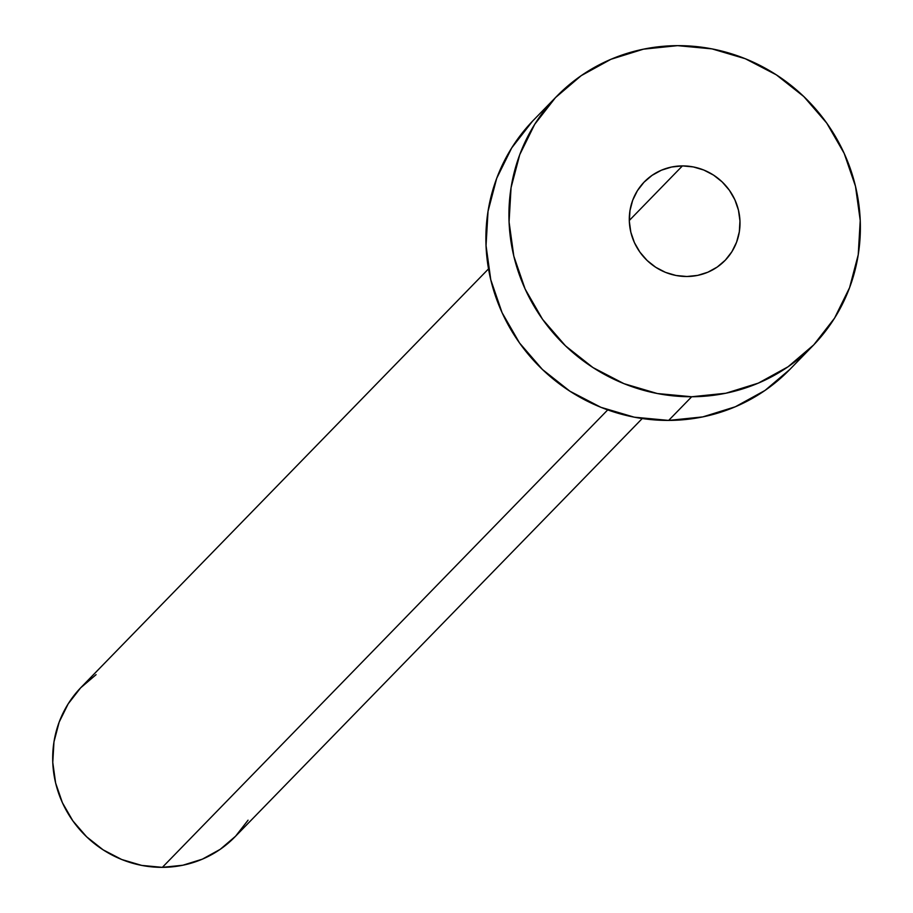 <?xml version="1.0" encoding="UTF-8"?>
<svg xmlns="http://www.w3.org/2000/svg" width="913" height="913" viewBox="0 0 913 913"><rect width="100%" height="100%" fill="white"/><g stroke="black" fill="none" stroke-linecap="round" stroke-linejoin="round"><path stroke-width="1.37" d="M682.422 165.904A56.321 54.324 -135.8 0 1 734.999 200.05A56.321 54.324 -135.8 0 1 725.002 260.49A56.321 54.324 -135.8 0 1 686.873 276.502L697.612 275.395L707.86 272.211L717.219 267.053L725.333 260.148L731.872 251.737L736.597 242.15L739.325 231.765L739.952 220.98L738.457 210.195L734.897 199.833L729.396 190.292L722.183 181.938L713.532 175.102L703.763 170.023L693.264 166.919L682.422 165.904L671.683 167.011L661.434 170.195L652.076 175.353L643.973 182.258L637.422 190.669L632.698 200.244L629.97 210.629L629.342 221.425L630.837 232.21L634.398 242.573L639.899 252.114L647.112 260.467L655.762 267.304L665.531 272.382L676.031 275.486L686.873 276.502A56.321 54.324 -135.8 0 1 634.295 242.344A56.321 54.324 -135.8 0 1 644.293 181.915A56.321 54.324 -135.8 0 1 682.422 165.904L629.308 220.467L682.422 165.904M488.523 268.879L81.257 687.192A107.266 103.466 44.2 0 0 62.221 802.299A107.266 103.466 44.2 0 0 162.354 867.35L607.716 409.903L162.354 867.35A107.266 103.466 44.2 0 0 234.972 836.844L642.238 418.531M691.7 396.756A178.777 172.443 -135.8 0 1 524.815 288.337A178.777 172.443 -135.8 0 1 556.553 96.493A178.777 172.443 -135.8 0 1 677.594 45.65A178.777 172.443 -135.8 0 1 844.491 154.069A178.777 172.443 -135.8 0 1 812.741 345.913A178.777 172.443 -135.8 0 1 691.7 396.756L668.658 420.414L691.7 396.756L657.314 393.526L623.967 383.665L592.959 367.562L565.478 345.844L542.573 319.333L525.135 289.044L513.814 256.154L509.066 221.916L511.063 187.656L519.737 154.685L534.744 124.259L555.503 97.577L581.239 75.631L610.945 59.288L643.482 49.165L677.594 45.65L711.992 48.88L745.328 58.74L776.335 74.843L803.817 96.561L826.721 123.072L844.171 153.361L855.481 186.252L860.229 220.489L858.231 254.75L849.558 287.721L834.562 318.135L813.791 344.829L788.056 366.775L758.349 383.118L725.824 393.241L691.7 396.756M556.553 96.493L533.512 120.151A178.777 172.443 44.2 0 0 501.773 311.995A178.777 172.443 44.2 0 0 668.658 420.414A178.777 172.443 44.2 0 0 789.711 369.571L812.741 345.913M789.802 369.48L765.026 390.433L735.319 406.776L702.782 416.899L668.658 420.414L634.273 417.184L600.937 407.324L569.929 391.221L542.448 369.503L519.543 342.991L502.093 312.703L490.783 279.812L486.036 245.574L488.033 211.314L496.695 178.343L511.702 147.929L532.473 121.235M248.062 820.182L235.6 836.194L220.17 849.364L202.344 859.167L182.817 865.239L162.354 867.35L141.72 865.41L121.714 859.498L103.112 849.832L86.621 836.799L72.88 820.89L62.404 802.721L55.625 782.989L52.771 762.446L53.97 741.892L59.174 722.103L68.178 703.855L80.629 687.843L96.07 674.673"/></g></svg>
